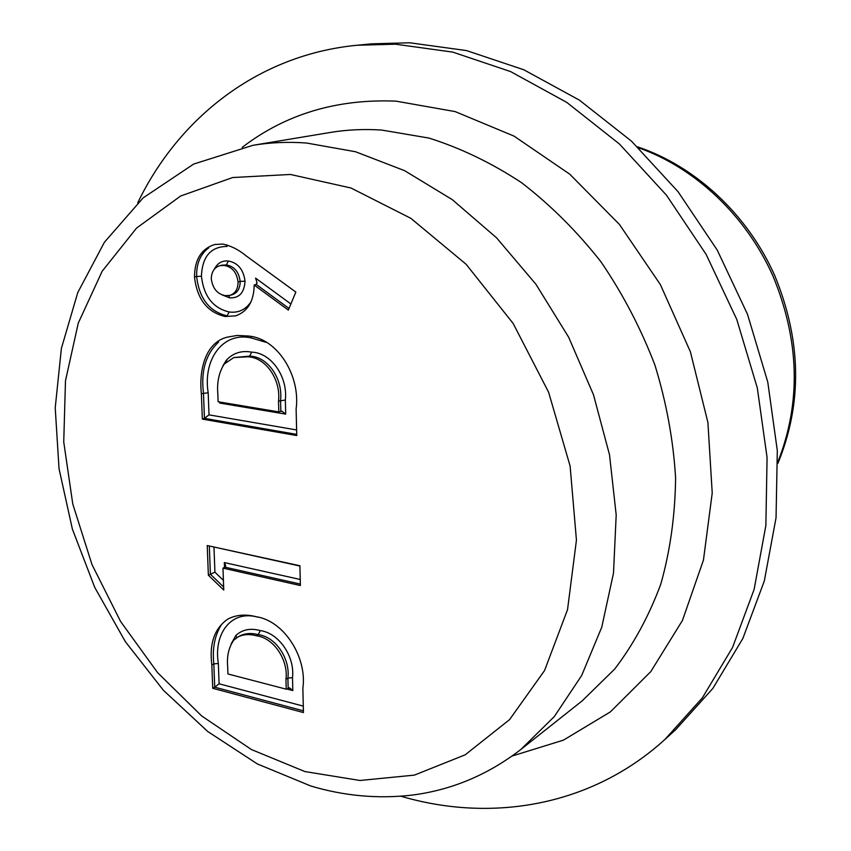<?xml version="1.0" encoding="UTF-8"?>
<svg xmlns="http://www.w3.org/2000/svg" width="851" height="851" viewBox="0 0 851 851"><rect width="100%" height="100%" fill="white"/><g stroke="black" fill="none" stroke-linecap="round" stroke-linejoin="round"><path stroke-width="1.28" d="M400.853 796.228L401.832 796.504C492.155 822.768 591.658 806.163 664.929 739.445L675.683 729.669L712.872 688.385L742.87 638.441L764.304 581.02L776.048 517.759L777.314 450.647L767.762 382.014L747.518 314.327L717.244 250.098L678.056 191.698L631.506 141.17L579.403 100.141L523.748 69.739L466.529 50.581L409.682 42.773L371.493 43.848L357.026 45.252C258.023 54.815 178.731 117.853 137.692 202.889M664.929 739.445L702.383 697.841L732.573 647.43L754.124 589.413L765.879 525.429L767.07 457.508L757.326 388.013L736.775 319.444L706.107 254.364L666.45 195.177L619.379 143.947L566.734 102.365L510.526 71.548L452.806 52.124L395.502 44.188L357.026 45.252M296.754 435.552L202.347 419.107L201.368 393.736C198.677 368.674 206.197 341.985 227.462 337.113L237.142 335.443L247.247 335.975C276.873 337.273 300.722 375.344 296.116 409.012L296.754 435.552M303.445 712.553L212.729 688.289L211.835 664.982C209.123 643.377 214.601 627.995 228.249 618.837C236.535 614.762 245.801 614.05 256.034 616.688C284.479 620.804 307.307 657.908 302.86 688.236L303.445 712.553M223.76 590.073L208.367 575.212L207.229 545.544L299.903 565.755L300.382 585.541L222.962 568.138L223.76 590.073M245.875 255.662L295.84 292.063L288.351 310.104L254.183 285.021C253.917 301.222 247.758 311.498 235.695 315.849L225.026 316.498C207.24 312.211 197.06 299.041 194.496 277C194.613 259.661 201.325 248.832 214.622 244.514L222.664 244.067C230.781 245.726 238.525 249.588 245.875 255.662M303.403 710.83L214.718 687.172L212.729 688.289M257.757 617.145C231.078 609.614 213.473 633.825 218.345 663.45L219.101 683.789L214.718 687.172L213.835 663.886C212.186 648.547 214.675 635.537 221.324 624.857M231.1 644.005L235.876 635.442C242.418 629.517 250.513 627.9 260.183 630.58C279.022 632.984 295.052 656.749 292.489 677.651L292.818 690.565L289.819 688.055L286.234 689.182L285.968 679.258C288.446 660.195 273.937 637.888 256.332 635.75C249.651 633.91 243.567 634.282 238.099 636.867L233.844 640.09C228.781 647.185 226.717 656.1 227.674 666.844L227.93 673.96L286.234 689.182M288.17 688.023L287.904 678.119C290.372 659.131 276.001 636.846 258.31 634.676L256.332 635.75M223.653 587.02L210.399 574.244L208.367 575.212M300.339 584.063L224.994 567.17L222.962 568.138M296.733 434.393L204.442 418.352L202.347 419.107M265.959 342.304L251.492 337.996C222.845 331.241 202.708 359.643 208.187 392.736L209.016 414.863L204.442 418.352L203.474 393.024C200.772 370.993 205.814 354.016 218.611 342.07M222.962 365.76L226.366 360.164C233.153 352.963 241.578 350.293 251.63 352.144C271.246 352.665 287.989 376.887 285.34 400.034L285.702 414.118L281.894 411.15L278.809 411.905L278.511 401.087C281.064 379.95 265.927 357.165 247.598 356.803L233.78 357.558L224.207 364.068C218.952 372.387 216.824 382.365 217.835 394.002L218.122 401.757L278.809 411.905M280.841 411.139L280.553 400.332C283.096 379.291 268.086 356.505 249.673 356.122L247.598 356.803M290.893 303.977L255.555 278.107L256.938 282.383L256.279 284.447L254.183 285.021M226.717 244.854L227.047 246.45C210.793 246.599 202.251 256.534 201.432 276.235C203.751 296.212 212.973 308.115 229.121 311.955L227.143 315.881L225.026 316.498M227.143 315.881C209.367 311.604 199.198 298.467 196.634 276.458L194.496 277M201.432 276.235L196.634 276.458C196.336 263.597 200.4 254.034 208.835 247.747M229.121 311.955C238.269 313.221 245.62 309.785 251.151 301.648M214.239 269.384C217.335 263.182 222.037 260.395 228.355 261.012C237.897 262.768 243.46 269.49 245.035 281.181C244.311 292.808 239.152 298.361 229.557 297.829L222.047 294.871M229.844 295.393L231.951 294.808C237.355 293.042 240.099 288.574 240.184 281.404L238.078 281.968C236.738 272.352 232.121 266.852 224.239 265.459L219.835 265.682C214.409 267.374 211.559 271.703 211.271 278.702C212.622 288.425 217.271 294.074 225.217 295.648L229.844 295.393C235.248 293.616 237.993 289.138 238.078 281.968M245.035 281.181L240.184 281.404C238.844 271.799 234.238 266.31 226.366 264.927L224.239 265.459M228.355 261.012L226.366 264.927L221.898 265.172M228.845 295.616L229.557 297.829M251.492 337.996L251.29 336.709M233.78 357.558L249.673 356.122L251.63 352.144M227.015 361.271L226.366 360.164M285.702 414.118L219.749 403.066L220.494 402.151M224.994 567.17L225.611 565.341L224.313 562.575L300.233 579.478M209.325 546.002L210.399 574.244L214.92 572.191L223.409 580.371M299.903 566.043L213.718 546.959M238.099 636.867L240.088 635.803C245.545 633.218 251.619 632.836 258.31 634.676L260.183 630.58M236.663 637.739L235.876 635.442M304.871 771.559L360.016 780.484L414.373 775.123L465.199 754.816L509.568 719.616L544.555 670.545L567.532 609.656L576.435 540.13L570.117 466.071L548.608 392.215L513.142 323.444L466.125 264.278L410.842 218.324L351.016 188.018L290.457 174.466L232.674 177.529L180.614 196.028L136.564 228.079L102.131 271.288L78.281 323.093L65.474 380.844L63.74 441.956L72.771 503.994L91.993 564.585L120.608 621.507L157.595 672.652L201.687 715.968L251.385 749.529L304.871 771.559M306.445 143.011L355.41 151.712L404.576 170.657L452.221 199.591L496.58 237.844L535.917 284.245L568.649 337.209L593.498 394.79L609.518 454.806L616.198 514.993L613.497 573.138L601.753 627.208L581.69 675.471L554.331 716.542L520.897 749.444C487.74 774.984 451.243 790.228 411.405 795.185C377.546 798.983 344.006 795.919 310.775 785.994L257.332 763.932L207.75 731.52L163.36 690.246L125.352 641.665L94.738 587.392L72.388 529.141L59.027 468.678L55.219 407.82L61.378 348.463L77.76 292.574L104.428 242.237L143.17 197.857L193.677 164.062L252.938 145.308C270.214 142.436 288.053 141.67 306.445 143.011M520.897 749.444L582.233 700.82L614.645 669.12C633.676 644.175 649.079 615.784 660.855 583.956C670.248 550.523 675.162 515.185 675.598 477.954C673.332 440.169 666.439 402.534 654.908 365.058C640.824 328.295 622.804 293.818 600.827 261.629C576.935 231.312 550.48 204.974 521.461 182.614C491.463 162.881 460.614 148.031 428.925 138.064L381.844 130.086C364.122 128.895 346.889 129.692 330.156 132.479L252.938 145.308M242.237 147.361C285.564 114.13 336.815 98.727 395.981 101.141L455.136 111.587L514.004 136.096L569.734 174.168L619.411 224.409L660.365 284.585L690.384 351.75L707.904 422.458L712.223 493.059L703.447 560.086L682.459 620.432L650.792 671.62L610.401 711.872L563.458 740.136L512.185 756.007M777.846 462.008C801.227 402.778 799.61 340.815 773.016 276.128C746.008 215.537 694.98 167.658 638.473 147.776M218.345 663.45L213.835 663.886L211.835 664.982M219.101 683.789L303.286 706.117M292.818 690.565L286.617 688.948M292.489 677.651L287.904 678.119L285.968 679.258M213.984 547.299L214.92 572.191M224.494 567.404L224.313 562.575M208.187 392.736L201.368 393.736M209.016 414.863L296.627 429.957M219.749 403.066L219.718 402.023M285.34 400.034L278.511 401.087M289.021 308.477L256.279 284.447M637.484 146.808C695.597 166.296 747.444 214.42 774.655 275.394C801.482 340.528 802.567 403.193 777.899 463.391M221.962 265.15L219.835 265.682M256.938 282.447L256.949 283.362M225.611 565.341L225.643 566.149M289.819 688.055L289.085 687.863"/></g></svg>
